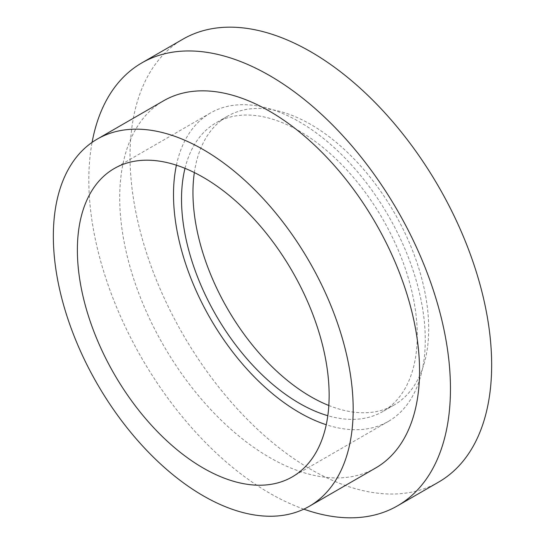 <?xml version="1.0" encoding="UTF-8"?>
<svg xmlns="http://www.w3.org/2000/svg" width="545" height="545" viewBox="0 0 545 545"><rect width="100%" height="100%" fill="white"/><g stroke="black" fill="none" stroke-linecap="round" stroke-linejoin="round"><path stroke-width="0.41" stroke-dasharray="2.73 2.04" d="M194.347 172.561A166.702 96.247 60 0 1 227.49 116.228A166.702 96.247 60 0 1 355.946 160.891A166.702 96.247 60 0 1 428.711 328.655A166.702 96.247 60 0 1 394.185 404.962A166.702 96.247 60 0 1 328.833 405.5M185 168.337A166.702 96.247 60 0 1 216.045 122.836A166.702 96.247 60 0 1 344.501 167.499A166.702 96.247 60 0 1 417.266 335.257A166.702 96.247 60 0 1 382.74 411.57A166.702 96.247 60 0 1 327.817 415.706M303.838 509.153A255.714 147.641 60 0 1 88.821 179.993A255.714 147.641 60 0 1 92.085 142.388M438.691 482.053A255.714 147.641 60 0 1 241.639 413.546A255.714 147.641 60 0 1 130.023 156.204A255.714 147.641 60 0 1 182.984 39.145M375.648 467.998A212.019 122.407 60 0 1 212.271 411.196A212.019 122.407 60 0 1 119.723 197.828A212.019 122.407 60 0 1 163.629 100.77M176.41 165.19A178.031 102.787 60 0 1 210.377 113.026A178.031 102.787 60 0 1 347.567 160.72A178.031 102.787 60 0 1 425.277 339.882A178.031 102.787 60 0 1 388.408 421.38A178.031 102.787 60 0 1 326.251 424.725M227.49 116.228L216.045 122.836M210.377 113.026L114.252 168.528M388.408 421.38L292.277 476.882M394.185 404.962L382.74 411.57"/><path stroke-width="0.82" d="M328.833 405.5A166.702 96.247 60 0 1 192.964 192.542A166.702 96.247 60 0 1 194.347 172.561M327.817 415.706A166.702 96.247 60 0 1 181.519 199.15A166.702 96.247 60 0 1 185 168.337M92.085 142.388A255.714 147.641 60 0 1 141.782 62.927A255.714 147.641 60 0 1 338.833 131.434A255.714 147.641 60 0 1 450.456 388.776A255.714 147.641 60 0 1 397.496 505.842A255.714 147.641 60 0 1 303.838 509.153M141.782 62.927L182.984 39.145A255.714 147.641 60 0 1 380.035 107.651A255.714 147.641 60 0 1 491.658 364.993A255.714 147.641 60 0 1 438.691 482.053L397.496 505.842M353.18 409.261A212.019 122.407 60 0 1 309.267 506.319A212.019 122.407 60 0 1 145.89 449.516A212.019 122.407 60 0 1 53.342 236.148A212.019 122.407 60 0 1 97.255 139.091A212.019 122.407 60 0 1 260.633 195.893A212.019 122.407 60 0 1 353.18 409.261M97.255 139.091L163.629 100.77A212.019 122.407 60 0 1 327.014 157.573A212.019 122.407 60 0 1 419.555 370.941A212.019 122.407 60 0 1 375.648 467.998L309.267 506.319M326.251 424.725A178.031 102.787 60 0 1 173.508 194.524A178.031 102.787 60 0 1 176.41 165.19M77.376 250.026A178.031 102.787 60 0 1 114.252 168.528A178.031 102.787 60 0 1 251.436 216.222A178.031 102.787 60 0 1 329.146 395.384A178.031 102.787 60 0 1 292.277 476.882A178.031 102.787 60 0 1 155.087 429.188A178.031 102.787 60 0 1 77.376 250.026"/></g></svg>

